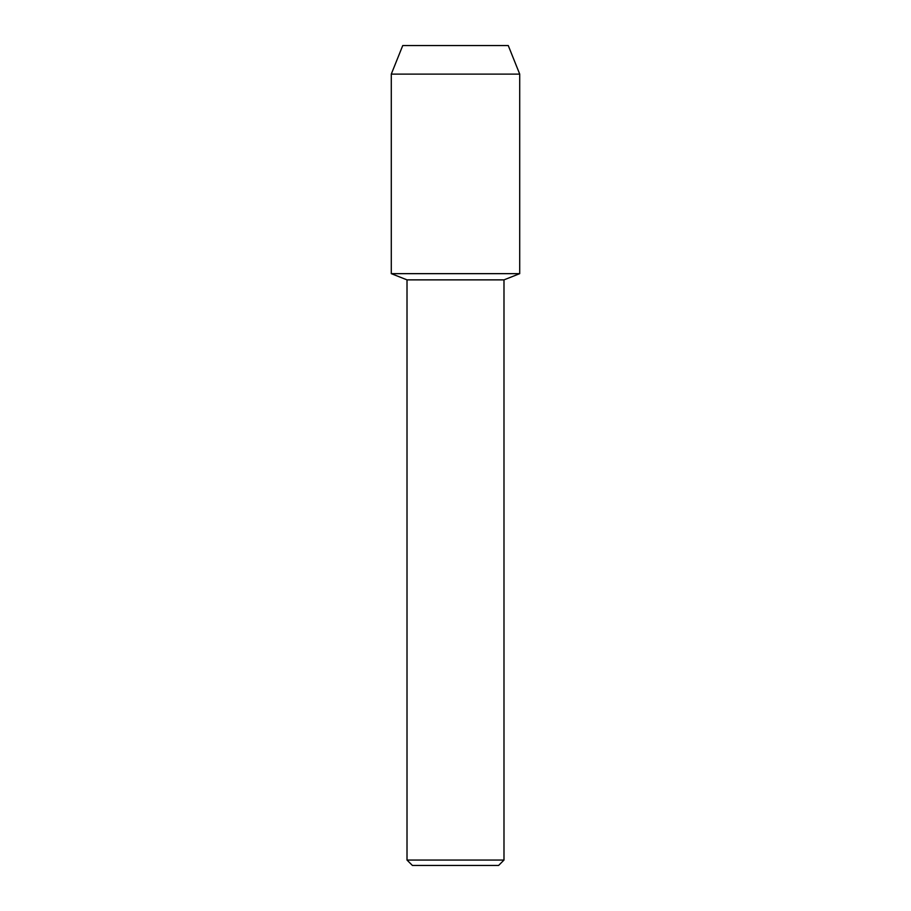 <?xml version="1.0" encoding="UTF-8"?>
<svg xmlns="http://www.w3.org/2000/svg" width="911" height="911" viewBox="0 0 911 911"><rect width="100%" height="100%" fill="white"/><g stroke="black" fill="none" stroke-linecap="round" stroke-linejoin="round"><path stroke-width="1.37" d="M508.258 45.55L402.742 45.55L508.258 45.55L519.714 74.11L519.714 273.653L455.5 273.653L519.714 273.653L503.988 279.871L503.988 860.064L407.012 860.064L412.398 865.45L498.602 865.45L503.988 860.064M407.012 860.064L407.012 279.871L503.988 279.871M402.742 45.55L391.286 74.11L391.286 273.653L455.5 273.653L391.286 273.653L407.012 279.871M391.286 74.11L519.714 74.11"/></g></svg>
